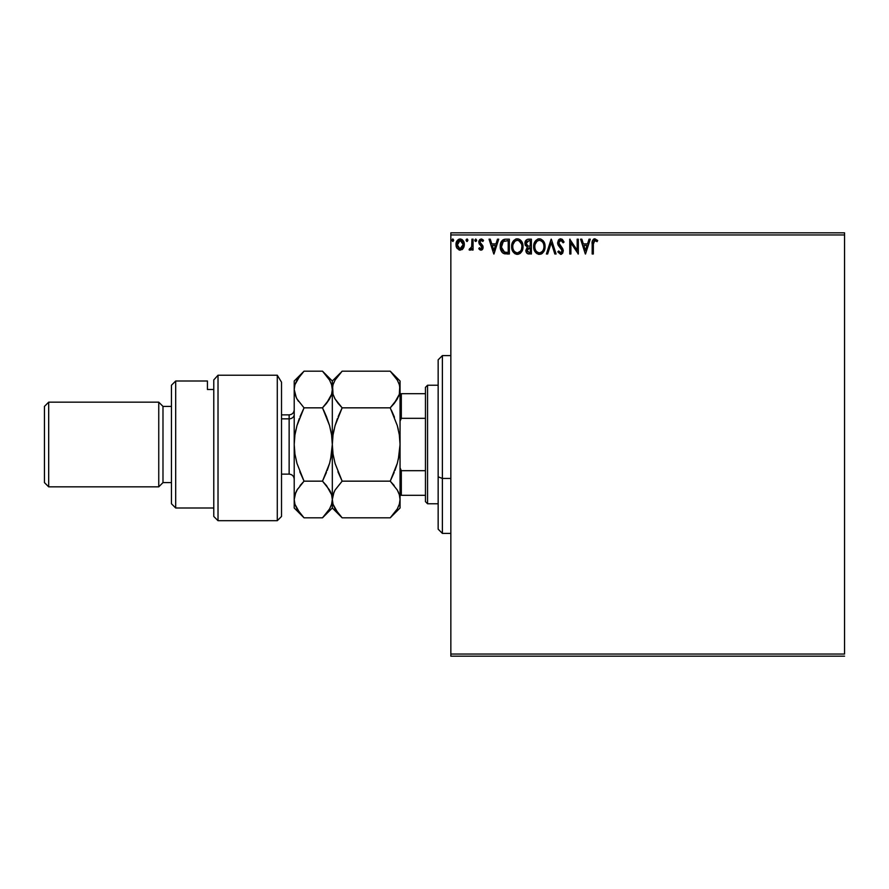 <?xml version="1.0" encoding="UTF-8"?>
<svg xmlns="http://www.w3.org/2000/svg" width="889" height="889" viewBox="0 0 889 889"><rect width="100%" height="100%" fill="white"/><g stroke="black" fill="none" stroke-linecap="round" stroke-linejoin="round"><path stroke-width="1.33" d="M450.845 234.952L844.55 234.952L844.55 654.048L450.845 654.048L450.845 234.952L450.845 656.171L844.55 656.171L450.845 656.171L450.845 654.048L844.55 654.048L844.55 234.952L450.845 234.952L450.845 232.829L450.845 234.952M463.225 248.409L464.28 243.608L461.991 239.508L458.324 239.508L456.224 242.653L456.59 247.531L459.235 250.076L462.647 249.131L464.336 244.564C464.369 241.497 462.969 239.63 460.158 238.997C457.346 239.641 455.946 241.497 455.979 244.564L457.09 248.42L460.158 250.198L463.225 248.409M471.937 239.185L473.07 239.185L471.937 239.185L471.67 246.909L469.081 249.831L470.625 250.031L471.937 248.42L471.937 250.009L473.07 250.009L473.07 239.185L473.07 250.009L473.07 239.185L471.937 239.185L471.759 246.542L469.081 249.831L469.948 250.198L471.937 248.42L471.937 250.009L473.07 250.009L471.937 250.009M480.971 250.198L482.627 249.253L483.127 246.931L480.182 243.097L479.993 241.452L481.305 240.319L482.871 241.464L483.527 240.463L481.182 238.997L479.704 239.619L478.804 241.575L479.149 243.797L481.982 247.153L481.027 248.864L479.438 247.731L478.771 248.664L479.704 249.687L480.971 250.198L483.138 247.364L482.783 245.697L479.916 242.064L481.305 240.319L482.871 241.464L483.527 240.463L481.182 238.997L478.771 242.119L482.005 247.409L480.905 248.876L479.438 247.731L478.771 248.664L480.971 250.198M505.585 239.185L503.03 239.819L501.496 241.408L500.274 247.431L500.94 250.431L502.718 252.921L507.108 253.998L509.353 253.998L509.353 239.185L505.919 239.185C501.963 239.719 500.074 242.13 500.24 246.409C500.063 249.442 501.185 251.798 503.585 253.465L509.353 253.998L509.353 239.185L509.353 253.998L507.108 253.998M528.433 239.185L531.389 239.185L527.299 239.363L525.41 241.163L525.066 244.564L527.277 247.175L525.932 251.042L527.244 253.509L531.389 253.998L531.389 239.185L531.389 253.998L531.389 239.185L528.433 239.185C526.11 239.541 524.943 240.941 524.932 243.386L527.277 247.175L525.888 250.331C525.899 252.665 527.044 253.887 529.299 253.998L528.988 253.998M547.635 253.998L546.402 253.998L551.147 239.185L546.402 253.998L547.635 253.998L551.247 242.764L554.847 253.998L556.092 253.998L551.336 239.185L556.092 253.998L551.336 239.185L546.402 253.998L547.635 253.998L551.247 242.764L554.847 253.998L556.092 253.998L554.847 253.998M577.172 239.185L577.172 250.209L569.76 239.185L569.76 253.998L570.905 253.998L570.905 242.953L578.317 253.998L578.317 239.185L577.172 239.185L578.317 239.185L577.172 239.185L577.172 250.209L569.76 239.185L569.76 253.998L570.905 253.998L570.905 242.953L578.317 253.998L578.317 239.185L578.072 253.998M593.341 243.008L594.352 240.463L597.108 241.652L597.686 240.508L594.885 238.808L592.474 240.708L592.174 253.998L593.319 253.998L593.319 244.142L594.897 240.319L597.108 241.652L597.686 240.508L594.885 238.808C592.63 239.574 591.718 241.308 592.174 243.997L592.174 253.998L593.319 253.998L593.374 242.419M589.04 239.185L590.274 239.185L585.529 253.998L590.274 239.185L589.04 239.185L587.518 243.93L583.351 243.93L581.828 239.185L580.595 239.185L585.34 253.998L590.274 239.185L589.04 239.185L587.518 243.93L583.351 243.93L581.828 239.185L580.595 239.185L585.34 253.998L580.595 239.185L581.828 239.185M560.737 238.808L558.403 240.163L557.603 242.808L558.336 245.453L562.126 250.465L561.003 252.82L558.681 250.965L557.792 251.876L560.659 254.376L562.67 253.221L563.27 250.331L559.114 244.286L558.914 241.819L560.815 240.319L563.137 242.797L564.059 242.041L562.437 239.441L560.737 238.808L557.603 242.808L562.17 250.987L560.67 252.865L558.681 250.965L557.792 251.876L560.659 254.376L563.304 250.92L562.715 248.664L558.748 242.83L560.815 240.319L563.137 242.797L564.059 242.041L560.737 238.808M545.068 246.531L543.057 240.608L540.668 238.985L538.034 238.997L535.834 240.441L533.978 243.953L533.989 249.264L536.889 253.643L540.756 254.176L543.746 251.631L545.068 246.531C545.124 242.308 543.212 239.73 539.356 238.808C535.489 239.763 533.6 242.364 533.667 246.597C533.6 250.876 535.522 253.465 539.445 254.376C543.279 253.376 545.157 250.754 545.068 246.531M523.032 246.531L522.721 243.886L521.021 240.608L518.631 238.985L515.998 238.997L513.798 240.441L511.953 243.953L511.953 249.264L514.853 253.643L518.72 254.176L521.71 251.631L523.032 246.531C523.088 242.308 521.176 239.73 517.32 238.808C513.453 239.763 511.564 242.364 511.642 246.597C511.564 250.876 513.486 253.465 517.409 254.376C521.243 253.376 523.121 250.754 523.032 246.531M497.473 239.185L498.718 239.185L493.973 253.998L498.718 239.185L497.473 239.185L495.951 243.93L491.795 243.93L490.272 239.185L489.028 239.185L493.784 253.998L498.718 239.185L497.473 239.185L495.951 243.93L491.795 243.93L490.272 239.185L489.028 239.185L493.784 253.998L489.028 239.185L490.272 239.185M476.682 240.23L475.737 238.997L474.782 240.23L475.326 241.352L476.448 241.041L476.682 240.23L475.737 241.464L476.682 240.23L475.737 238.997L474.782 240.23L475.737 241.464L474.782 240.23L475.737 238.997L476.682 240.23M467.947 240.23L467.403 239.108L466.281 239.408L466.581 241.352L467.947 240.23L466.992 241.464L467.947 240.23L466.992 238.997L466.047 240.23L466.992 241.464L466.047 240.23L466.992 238.997L467.947 240.23L466.992 238.997L466.047 240.23L467.358 241.375M453.701 240.23L452.968 239.019L451.812 240.008L452.745 241.464L453.701 240.23L452.745 241.464L453.701 240.23L452.745 238.997L451.801 240.23L452.745 241.464L451.801 240.23L452.745 238.997L453.701 240.23M844.55 232.829L450.845 232.829L844.55 232.829L844.55 234.952L844.55 232.829M593.319 253.998L592.174 253.998M593.363 239.341L592.463 240.741M593.696 239.097L594.363 238.852M597.686 240.508L596.763 241.352M597.108 241.652L594.619 240.352M595.652 240.541L594.897 240.319M585.44 250.431L583.84 245.453L587.029 245.453L585.44 250.431L583.84 245.453L587.029 245.453L585.44 250.431M570.905 253.998L569.76 253.998L570.027 239.185M564.059 242.041L563.137 242.797L562.77 241.986M559.959 240.552L559.27 241.141M558.792 242.319L559.314 244.619M560.481 246.109L561.404 247.053M561.415 247.064L562.304 248.075M563.293 250.631L562.67 253.232M561.615 254.165L561.037 254.343M557.792 251.876L558.959 251.454M559.981 252.665L561.003 252.82M562.081 251.631L561.392 248.976M561.481 249.064L560.281 247.809M558.336 245.453L557.803 244.175M557.792 244.131L557.659 243.553M558.414 240.141L559.025 239.452M559.403 239.174L560.359 238.83M560.781 248.32L561.315 248.876M559.037 251.587L558.681 250.965M544.99 247.831L544.89 248.52M544.746 249.176L544.59 249.753M544.412 250.254L543.746 251.631M542.546 253.109L541.957 253.576L542.546 253.109M541.634 253.776L540.768 254.165M538.778 254.332L538.112 254.198M535.867 252.776L534.267 250.165M534.256 250.12L535.045 251.72M533.689 247.264L533.689 245.931M533.978 243.953L535.022 241.508M535.034 241.497L535.823 240.452M537.545 239.174L538.667 238.852M544.324 242.653L544.59 243.342M544.913 244.619L544.99 245.186M543.523 249.209L543.768 248.242M540.012 252.798L539.39 252.865C536.278 252.076 534.756 249.987 534.811 246.597L534.867 247.675L534.811 246.597C534.734 243.186 536.267 241.086 539.39 240.319C542.468 241.097 543.979 243.164 543.924 246.531L543.868 245.464L543.924 246.531C544.001 249.931 542.49 252.043 539.39 252.865L539.656 252.854M535.556 250.076L536.089 250.965M535.589 250.153L535.067 248.731M536.356 251.309L536.945 251.898L536.356 251.309M535.067 244.442L536.989 241.219M536.189 242.041L535.489 243.23M534.867 245.531L535.056 244.464M543.279 243.275L543.59 244.097M542.212 241.652L542.846 242.475M528.577 253.965L527.588 253.709M526.721 253.009L526.332 252.398M526.077 251.731L525.899 250.687M525.488 245.653L525.066 244.564M525.243 241.564L524.999 242.508M525.577 240.852L526.055 240.197M526.299 244.597L526.077 243.386L528.944 240.708L530.255 240.708L530.255 246.209L527.866 246.042L529.677 246.209L527.866 246.042L526.088 243.064L526.132 244.042M527.521 251.909L527.233 249.109L528.788 247.798M527.699 248.342L527.021 250.298L530.255 247.731L530.255 252.476L529.066 252.476L527.021 250.298L527.477 251.865M527.466 245.875L526.544 245.042M526.132 242.741L527.221 241.03M529.666 247.731L530.255 247.731L530.255 252.476L529.066 252.476M522.954 247.864L522.865 248.509M522.71 249.176L522.554 249.753M522.365 250.265L522.076 250.942M522.065 250.976L521.699 251.654M520.51 253.109L519.909 253.576L520.51 253.109M516.742 254.332L514.853 253.643M513.82 252.765L511.953 249.253L513.009 251.72M512.497 242.419L512.008 243.719M513.009 241.486L513.798 240.452M515.509 239.174L516.631 238.852M519.854 239.563L521.01 240.597M521.032 240.619L521.643 241.452M522.288 242.653L522.554 243.342M522.876 244.619L522.954 245.186M521.654 241.464L519.832 239.552M518.887 240.663L521.554 244.097M521.487 249.209L521.899 246.531C521.965 249.931 520.454 252.043 517.354 252.865L517.354 252.865C514.242 252.076 512.72 249.987 512.775 246.597C512.697 243.186 514.231 241.086 517.354 240.319C520.432 241.097 521.943 243.164 521.899 246.531L521.732 248.242M520.476 251.143L517.62 252.854M513.52 250.076L514.053 250.965M512.775 246.597L512.831 247.675L512.775 246.597M513.564 250.153L513.031 248.731M514.32 251.309L514.909 251.898L514.32 251.309M516.82 252.82L515.598 252.387M513.031 244.442L514.953 241.219M514.153 242.041L513.453 243.23M521.899 246.531L521.832 245.464L521.899 246.531M521.243 243.275L520.81 242.475M520.165 241.63L518.909 240.675M518.698 252.576L520.232 251.443M505.308 253.91L504.508 253.776M503.363 253.343L501.974 252.198M500.94 250.431L500.574 249.287M500.551 249.231L500.407 248.487M500.251 245.731L501.529 241.341M502.185 240.497L505.252 239.208M503.93 239.441L504.596 239.285M502.352 250.42L504.574 252.198L501.407 247.242L503.274 241.475L508.219 240.708L508.219 252.476L504.185 252.065L501.963 249.676M502.263 242.619L503.274 241.475M506.641 252.465L505.808 252.409M501.496 244.853L501.618 244.242M493.873 250.431L492.284 245.453L495.473 245.453L493.873 250.431L492.284 245.453L495.473 245.453L493.873 250.431M478.771 248.664L479.438 247.731L481.027 248.864M479.438 247.731L480.905 248.876L482.005 247.409L481.494 246.109M481.938 247.898L478.771 242.119M482.005 247.409L480.171 244.986M478.804 241.575L478.982 240.808M481.738 239.063L483.094 239.886M483.527 240.463L482.871 241.464L481.005 240.363M479.982 241.508L480.304 243.264M479.916 242.064L483.127 246.931M483.027 248.342L481.938 249.942M474.87 240.763L475.326 241.352M469.081 249.831L469.948 250.198L469.081 249.831L469.625 248.676L470.459 248.809M471.67 246.909L471.859 245.62M471.926 243.753L471.937 242.819M471.87 245.608L471.759 246.542M462.636 249.142L461.924 249.709M456.613 247.587L456.268 246.675M456.235 246.586L456.035 245.575M456.535 241.752L457.002 240.886M458.335 239.497L459.646 239.03M460.658 239.03L462.291 239.719M464.28 245.564L463.736 247.52M460.158 240.319L459.435 240.43L460.869 240.43L460.158 240.319L463.202 244.564L459.98 248.864L457.124 244.564L457.29 243.13L457.157 245.286L460.158 240.319L462.291 241.497M462.491 241.797L463.158 243.842M459.98 248.864L463.202 244.564L462.48 247.342L460.869 248.753M459.791 248.842L457.29 246.009M459.157 240.541L457.824 241.797L459.446 240.43M463.158 245.286L463.202 244.564M453.112 241.375L451.801 240.23L452.645 239.008M451.812 240.441L452.745 238.997M541.401 240.93L542.201 241.63M543.679 244.419L543.868 245.475M543.346 249.687L542.857 250.642M538.334 252.698L536.945 251.898M535.067 248.72L534.867 247.675M528.944 240.708L530.255 240.708L530.255 246.209L529.677 246.209M512.831 245.531L513.02 244.464M521.643 244.419L521.832 245.475M521.31 249.687L520.832 250.642M513.031 248.72L512.831 247.675M506.997 240.708L508.219 240.708L508.219 252.476L507.475 252.476M501.663 248.776L501.507 248.075M504.119 241.008L504.685 240.863M457.124 244.564L457.157 243.842M457.29 243.13L457.824 241.797M460.869 240.43L461.513 240.741M463.036 245.997L462.48 247.342M459.446 248.753L458.802 248.42M457.29 245.997L457.157 245.286M442.389 478.449L442.389 355.6L442.389 478.449L450.845 478.449L442.389 478.449L442.389 533.4L442.389 478.449L438.155 476.826L442.389 478.449M438.155 359.834L438.155 476.826L438.155 359.834L442.389 355.6L450.845 355.6M438.155 529.166L438.155 476.826L438.155 529.166L442.389 533.4L450.845 533.4M425.453 470.681L425.453 501.652L427.565 503.763L427.565 385.237L425.453 387.348L425.453 470.681L425.453 387.348L427.565 385.237L427.565 503.763L438.155 503.763L427.565 503.763L425.453 501.652L425.453 470.681L401.317 470.681L400.05 467.781L401.317 470.681L401.317 495.295L425.453 495.295L401.317 495.295L401.317 470.681L425.453 470.681M438.155 385.237L427.565 385.237L438.155 385.237M400.05 495.295L401.317 495.295L400.05 495.295M400.05 421.219L401.317 418.319L425.453 418.319L401.317 418.319L401.317 393.705L400.05 393.705L401.317 393.705L401.317 418.319L400.05 421.219M425.453 393.705L401.317 393.705L425.453 393.705M277.279 375.225L281.513 382.17L277.279 375.225L218.016 375.225L218.016 520.698L218.016 375.225L213.782 379.914L213.782 516.465L213.782 379.914L218.016 375.225L277.279 375.225L277.279 520.698L277.279 375.225L281.513 382.17L277.279 375.225M281.513 516.465L277.279 520.698L281.513 516.465L281.513 382.17L281.513 516.465M175.689 381.003L171.455 385.237L171.455 503.763L175.689 507.997L175.689 381.003L175.689 507.997L213.782 507.997L175.689 507.997L171.455 503.763L171.455 385.237L175.689 381.003L207.437 381.003L175.689 381.003M158.753 486.839L162.987 482.605L162.987 406.395L158.753 402.161L158.753 486.839L158.753 402.161L48.684 402.161L44.45 406.395L44.45 482.605L48.684 486.839L48.684 402.161L48.684 486.839L158.753 486.839L48.684 486.839L44.45 482.605L44.45 406.395L48.684 402.161L158.753 402.161L162.987 406.395L162.987 482.605L171.455 482.605L162.987 482.605L158.753 486.839M171.455 406.395L162.987 406.395L171.455 406.395M207.437 383.159L207.437 389.504L213.782 389.504L207.437 389.504L207.437 381.003M281.513 474.137L289.136 474.137L289.136 418.841A5.078 4.401 180 0 0 294.215 414.441A5.078 4.401 0 0 1 289.136 418.841L281.513 418.841L289.136 418.841L289.136 414.863C292.214 414.563 293.915 412.874 294.215 409.785M399.339 454.057L398.339 459.357L400.05 444.5L400.05 507.997L400.05 499.496L399.35 504.241L397.316 508.908L390.227 517.82L342.143 517.82L335.086 508.964L333.042 504.307L332.319 499.496L333.019 494.751L335.053 490.083L342.143 481.16L390.227 481.16L397.283 490.017L399.328 494.673L400.05 499.496L399.328 494.684L397.283 490.017L390.227 481.16L342.143 481.16L335.086 463.447L333.042 454.135L332.319 444.5L333.019 435.01L335.053 425.675L342.143 407.84L390.227 407.84L397.283 425.553L399.328 434.865L400.05 444.5L399.35 453.99L397.316 463.325L390.227 481.16L397.305 463.38M400.05 389.771L399.328 394.294L397.305 398.939L390.227 407.84L342.143 407.84L335.053 398.939L333.031 394.283L332.319 389.504L333.031 384.715L335.064 380.07L342.143 371.18L390.227 371.18L397.305 380.081L399.339 384.726L400.05 389.504L399.339 384.726L400.05 389.504L400.05 381.003L399.328 394.294L394.183 403.473L397.283 398.983L390.227 407.84L393.983 403.717M400.05 381.003L390.227 371.18L394.183 375.547L390.227 371.18L342.143 371.18L341.265 372.058M300.382 375.18L304.038 371.18L322.496 371.18L329.575 380.081L331.608 384.737L332.319 389.504L332.319 444.5L332.319 389.504L333.019 394.249L332.319 381.003L332.319 389.504L333.031 384.715L335.064 380.07M334.753 398.383L333.031 394.283L332.319 389.504L331.597 394.294L329.575 398.95L322.496 407.84L329.552 425.553L331.586 434.865L333.031 454.057L332.319 444.5L333.019 435.01L335.053 425.675L342.143 407.84L335.064 425.62L337.431 418.508M338.053 403.306L335.053 398.939M399.328 394.327L398.583 396.372M390.227 407.84L397.283 425.553L399.328 434.865L400.05 444.5L399.339 434.943L400.05 444.5L400.05 389.504L400.05 444.5L399.35 453.99L397.316 463.325L390.227 481.16L394.183 472.426M398.172 428.92L397.305 425.62M394.46 417.285L394.183 416.585M334.02 429.676L333.031 434.943L334.031 429.643M337.909 471.715L342.143 481.16L335.053 490.061L333.031 494.728L335.053 490.072L342.143 481.16L335.053 490.061M397.894 491.161L398.494 492.428M342.143 481.16L335.086 463.447L333.042 454.135L332.319 444.5L332.319 499.496L333.042 504.307L332.319 499.496L333.964 492.217M322.496 517.82L304.038 517.82L300.093 513.453L304.038 517.82L322.496 517.82L329.586 508.908L331.608 504.241L332.319 499.496L331.597 494.706L332.319 499.496L332.319 444.5L331.608 453.99L329.586 463.325L322.496 481.16L329.552 490.017L331.586 494.673L332.319 499.496L331.608 504.263L329.586 508.908L322.496 517.82L332.319 507.997L332.319 499.496L332.319 507.997L342.143 517.82L338.187 513.453L342.143 517.82L390.227 517.82L391.093 516.931M399.405 504.019L397.316 508.908L390.227 517.82L400.05 507.997M337.931 471.781L338.176 472.415M338.187 403.473L342.143 407.84L338.176 416.585M340.487 372.891L332.319 381.003L322.496 371.18L304.038 371.18L303.171 372.069M333.042 504.307L338.253 513.542M394.938 470.47L397.294 463.391M394.149 416.497L391.46 410.362M398.272 429.376L397.294 425.609M394.438 417.219L394.194 416.597M397.45 380.325L399.339 384.726M394.183 375.547L397.305 380.081M390.227 481.16L394.183 485.527M391.571 516.442L394.149 513.486M400.05 444.5L400.05 499.496L399.35 504.241M331.586 394.327L330.852 396.372M332.319 389.771L331.608 384.759M329.552 398.983L326.441 403.473L329.552 398.983M299.949 513.275L294.948 504.307L294.215 499.496L294.215 507.997L294.215 444.5L294.926 435.01L296.948 425.675L304.038 407.84L322.496 407.84L326.441 403.473L322.496 407.84L326.441 416.574L323.729 410.362M331.597 454.068L330.608 459.313L332.319 444.5L331.597 434.932L332.319 444.5L331.608 453.99L329.586 463.325L322.496 481.16L329.563 463.391L327.208 470.47M332.319 499.496L331.597 494.706L329.563 490.039L330.752 492.395M326.585 485.705L331.586 494.673M299.826 471.781L304.038 481.16L296.982 463.447L294.948 454.135L294.215 444.5L294.215 381.003L294.215 444.5L294.937 454.068L294.215 444.5L294.215 499.496L294.926 494.728L296.948 490.083L304.038 481.16L300.093 485.527L304.038 481.16L296.982 463.447L294.948 454.135L294.215 444.5L294.926 435.01L296.948 425.675L304.038 407.84L296.959 398.928L294.926 394.283L294.215 389.504L294.881 384.915M297.571 489.039L294.926 494.717L296.948 490.083L304.038 481.16L322.496 481.16L304.038 481.16M295.748 492.484L294.215 499.496L294.937 504.285L294.215 499.496M294.215 507.997L304.038 517.82L297.026 509.041M296.326 397.761L294.215 389.504L294.926 394.272L294.215 389.504L294.937 384.704L296.959 380.07L304.038 371.18L294.215 381.003M298.426 401.261L296.948 398.917M294.948 434.865L295.926 429.643L294.948 434.865M322.496 407.84L304.038 407.84L296.97 425.609L299.326 418.508M296.959 398.928L304.038 407.84L300.082 416.585M322.496 371.18L329.575 380.081L331.608 384.737L332.319 389.504L331.597 394.294L326.452 403.473M294.937 384.715L300.082 375.547M326.441 416.574L329.552 425.553L331.586 434.865L332.319 444.5M296.982 508.964L294.937 504.296M326.441 472.426L322.496 481.16L326.441 485.527M299.804 471.715L300.082 472.415M289.136 473.837L289.136 418.841M277.279 520.698L218.016 520.698L213.782 516.465M289.136 414.863L281.513 414.863M289.136 474.137C292.214 474.437 293.915 476.126 294.215 479.215"/></g></svg>
